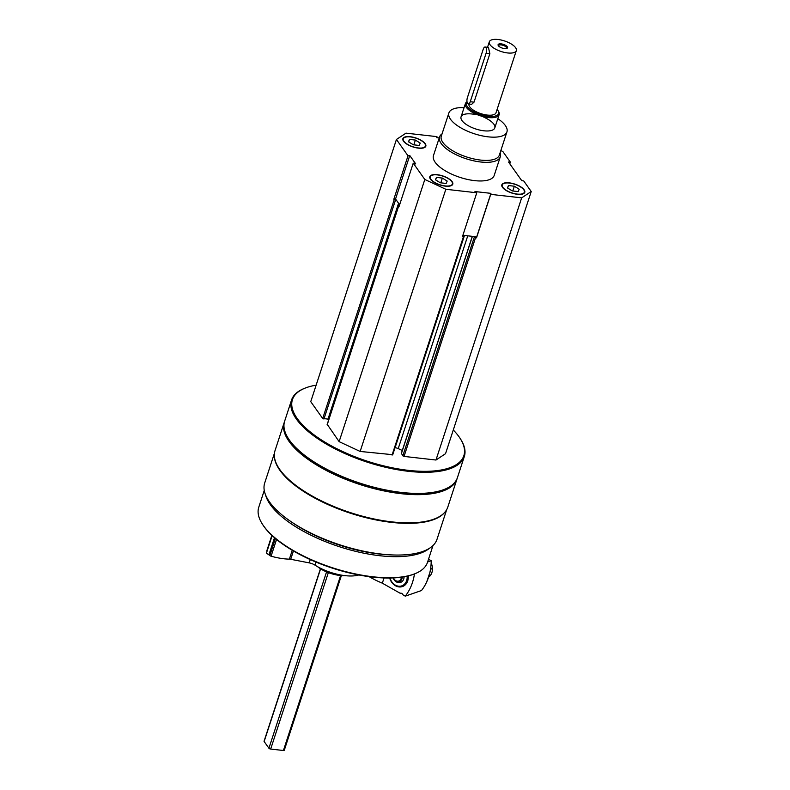 <?xml version="1.0" encoding="UTF-8"?>
<svg xmlns="http://www.w3.org/2000/svg" width="790" height="790" viewBox="0 0 790 790"><rect width="100%" height="100%" fill="white"/><g stroke="black" fill="none" stroke-linecap="round" stroke-linejoin="round"><path stroke-width="1.19" d="M445.363 186.134A12.067 4.72 18.1 0 0 452.779 184.169A12.067 4.72 18.1 0 0 442.775 175.933A12.067 4.72 18.1 0 0 429.829 176.664A12.067 4.72 18.1 0 0 445.363 186.134M500.09 152.855A31.956 12.482 -161.9 0 1 500.297 156.795L494.204 175.429A31.956 12.482 -161.9 0 1 459.948 177.365A31.956 12.482 -161.9 0 1 433.463 155.571L439.556 136.937A31.956 12.482 -161.9 0 1 442.045 133.885M500.83 150.584L502.845 151.522L510.36 162.118L508.503 161.989L521.736 180.633L523.721 180.94L531.226 191.526L521.657 197.865L490.718 194.36L490.936 193.353L474.968 191.545L476.775 192.78L445.837 189.274L424.813 179.478L413.239 163.155L415.738 163.925L409.763 155.511L408.015 155.798L396.432 139.475L406.001 133.145L436.949 136.64L436.732 137.657L439.23 137.934M418.404 148.145A12.067 4.72 18.1 0 0 425.83 146.18A12.067 4.72 18.1 0 0 415.817 137.954A12.067 4.72 18.1 0 0 402.88 138.685A12.067 4.72 18.1 0 0 418.404 148.145M517.361 194.281A12.067 4.72 18.1 0 0 524.787 192.316A12.067 4.72 18.1 0 0 514.774 184.09A12.067 4.72 18.1 0 0 501.838 184.821A12.067 4.72 18.1 0 0 517.361 194.281M413.239 163.155L399.019 206.644L398.604 205.914L399.306 205.765M393.805 199.287L395.553 198.991L396.629 200.522L393.805 199.287L408.015 155.798M531.226 191.526L445.54 453.687L435.971 460.027L404.046 456.413L475.521 237.731L476.508 237.849L476.716 236.842L463.641 235.361L464.155 236.22L462.565 236.269L476.775 192.78M475.521 237.731L473.832 236.516M462.891 235.272L463.641 235.361M446.745 509.511L436.998 539.323A90.633 35.412 -161.9 0 1 339.848 544.824A90.633 35.412 -161.9 0 1 264.699 483.006L274.446 453.193M444.977 512.058A90.633 35.412 -161.9 0 1 350.207 513.144A90.633 35.412 -161.9 0 1 274.367 456.294M453.282 429.997A90.178 35.234 -161.9 0 1 460.392 438.815L460.837 439.526A90.88 35.511 -161.9 0 1 464.322 456.521L457.42 477.644A90.88 35.511 -161.9 0 1 444.572 489.306A90.88 35.511 -161.9 0 1 360.003 483.164A90.88 35.511 -161.9 0 1 288.133 438.174A90.88 35.511 -161.9 0 1 284.647 421.179L291.55 400.056A90.88 35.511 -161.9 0 1 304.407 388.394L305.187 388.088A90.178 35.234 -161.9 0 1 316.128 385.165M464.322 456.521A90.88 35.511 -161.9 0 1 366.906 462.041A90.88 35.511 -161.9 0 1 291.55 400.056M460.392 438.815A90.178 35.234 -161.9 0 1 367.192 461.163A90.178 35.234 -161.9 0 1 305.187 388.088M392.63 454.685L360.141 451.446L339.127 441.64L327.287 424.457M328.433 419.135L322.695 418.483L310.747 401.646L396.432 139.475M404.046 456.413L402.821 455.84L401.458 453.411M402.288 450.498L398.219 448.601L467.759 235.825M395.03 447.693L395.089 447.703A4.256 1.669 -161.9 0 1 398.219 448.601M444.572 489.306L443.792 489.612A90.178 35.234 -161.9 0 1 359.885 483.519A90.178 35.234 -161.9 0 1 288.577 438.885L288.133 438.174M457.203 478.266A90.88 35.511 -161.9 0 1 457.015 478.888A90.88 35.511 -161.9 0 1 359.598 484.408A90.88 35.511 -161.9 0 1 284.242 422.413A90.88 35.511 -161.9 0 1 284.459 421.801M457.015 478.888L447.802 507.091A90.88 35.511 -161.9 0 1 434.944 518.754A90.88 35.511 -161.9 0 1 350.375 512.611A90.88 35.511 -161.9 0 1 278.515 467.621A90.88 35.511 -161.9 0 1 275.029 450.626L284.242 422.413M434.944 518.754L434.164 519.06A90.178 35.234 -161.9 0 1 350.266 512.967A90.178 35.234 -161.9 0 1 278.959 468.332L278.515 467.621M392.541 554.945A86.624 33.852 -161.9 0 1 291.352 521.874M429.355 548.369A88.757 34.681 -161.9 0 1 339.246 546.67A88.757 34.681 -161.9 0 1 265.529 494.817M432.979 545.564L427.499 562.342A88.757 34.681 -161.9 0 1 414.947 573.728A88.757 34.681 -161.9 0 1 332.363 567.733A88.757 34.681 -161.9 0 1 262.181 523.8A88.757 34.681 -161.9 0 1 258.774 507.2L264.255 490.412M414.947 573.728L414.167 574.034A88.046 34.405 -161.9 0 1 332.244 568.089A88.046 34.405 -161.9 0 1 262.626 524.501L262.181 523.8M344.845 575.624A20.293 7.93 -161.9 0 1 317.629 566.726M341.586 575.15A21.3 8.325 -161.9 0 1 320.543 568.277M360.141 451.446L445.837 189.274M339.127 441.64L424.813 179.478M509.807 163.816L510.36 162.118M435.971 460.027L521.657 197.865M476.508 237.849L490.718 194.36M399.641 204.758L396.629 200.522M395.553 198.991L409.763 155.511M476.716 236.842L490.936 193.353M497.809 118.678A30.534 11.929 -161.9 0 1 506.943 131.871A30.534 11.929 -161.9 0 1 474.217 133.727A30.534 11.929 -161.9 0 1 448.908 112.901A30.534 11.929 -161.9 0 1 464.066 107.647M483.806 117.197A17.755 6.932 -161.9 0 1 494.797 127.901A17.755 6.932 -161.9 0 1 475.768 128.977A17.755 6.932 -161.9 0 1 461.054 116.871A17.755 6.932 -161.9 0 1 471.956 113.987A17.755 6.932 -161.9 0 1 476.242 114.728M506.943 131.871L499.349 155.107A30.534 11.929 -161.9 0 1 466.623 156.963A30.534 11.929 -161.9 0 1 441.304 136.137L448.908 112.901M500.297 156.795A31.956 12.482 -161.9 0 1 466.041 158.731A31.956 12.482 -161.9 0 1 439.556 136.937M425.761 146.367A12.067 4.72 18.1 0 0 425.237 144.303A12.067 4.72 18.1 0 0 425.099 144.086M404.707 137.421A12.067 4.72 18.1 0 0 404.46 137.509A12.067 4.72 18.1 0 0 402.831 138.872M418.266 147.947A11.643 4.552 18.1 0 0 424.971 143.869A11.643 4.552 18.1 0 0 415.767 138.112A11.643 4.552 18.1 0 0 404.934 137.322A11.643 4.552 18.1 0 0 405.685 143.069A11.643 4.552 18.1 0 0 418.266 147.947M452.709 184.347A12.067 4.72 18.1 0 0 452.196 182.283A12.067 4.72 18.1 0 0 452.048 182.065M431.656 175.4A12.067 4.72 18.1 0 0 431.419 175.489A12.067 4.72 18.1 0 0 429.78 176.861M445.214 185.927A11.643 4.552 18.1 0 0 451.929 181.858A11.643 4.552 18.1 0 0 442.716 176.091A11.643 4.552 18.1 0 0 431.883 175.311A11.643 4.552 18.1 0 0 432.644 181.048A11.643 4.552 18.1 0 0 445.214 185.927M524.708 192.503A12.067 4.72 18.1 0 0 524.195 190.439A12.067 4.72 18.1 0 0 524.056 190.222M503.665 183.556A12.067 4.72 18.1 0 0 503.418 183.645A12.067 4.72 18.1 0 0 501.788 185.008M517.223 194.083A11.643 4.552 18.1 0 0 523.928 190.015A11.643 4.552 18.1 0 0 514.725 184.248A11.643 4.552 18.1 0 0 503.892 183.458A11.643 4.552 18.1 0 0 504.642 189.205A11.643 4.552 18.1 0 0 517.223 194.083M413.318 144.787L408.469 141.766L409.506 139.415L415.392 140.077L420.24 143.099L419.204 145.459L413.318 144.787M413.832 144.847L415.392 140.077M408.687 141.904L409.506 139.415M440.267 182.776L435.418 179.755L436.455 177.394L442.341 178.066L447.189 181.088L446.153 183.438L440.267 182.776M440.781 182.836L442.341 178.066M435.636 179.893L436.455 177.394M512.275 190.923L507.427 187.901L508.454 185.551L514.349 186.213L519.198 189.235L518.161 191.595L512.275 190.923M512.789 190.983L514.349 186.213M507.644 188.04L508.454 185.551M427.617 561.967L431.212 560.722A51.123 41.84 70.9 0 1 421.465 590.545L405.27 596.144L402.969 594.85A2.558 2.094 -109.1 0 0 400.175 593.27L400.244 593.25M400.175 593.27L382.33 583.178A49.701 19.424 -161.9 0 1 369.137 576.661M384.039 577.944L382.33 583.178M408.213 575.92A11.356 9.302 70.9 0 1 400.807 586.931A11.356 9.302 70.9 0 1 389.687 578.013M405.27 596.144A51.123 41.84 -109.1 0 0 414.454 573.925M431.212 560.722L428.526 559.202M404.075 576.789A6.814 5.579 70.9 0 1 403.739 579.001A6.814 5.579 70.9 0 1 400.589 582.398A6.814 5.579 70.9 0 1 393.134 577.925L395.79 581.154L397.943 581.786A5.639 4.612 -109.1 0 0 401.952 578.764A5.639 4.612 -109.1 0 0 402.238 577.085M407.117 576.187A10.487 8.581 70.9 0 1 406.633 580.64A10.487 8.581 70.9 0 1 398.259 586.17A10.487 8.581 70.9 0 1 390.003 578.013M431.152 562.994A11.356 9.302 70.9 0 1 431.913 572.513A11.356 9.302 70.9 0 1 428.664 577.135M401.616 581.894A6.814 5.579 70.9 0 1 401.043 581.904L397.943 581.786A5.639 4.612 -109.1 0 1 393.203 577.925M430.629 568.445L431.34 568.198L426.719 581.894M516.314 50.639A14.2 5.55 -161.9 0 1 501.097 51.498A14.2 5.55 -161.9 0 1 489.316 41.811A14.2 5.55 -161.9 0 1 498.046 39.5A14.2 5.55 -161.9 0 1 516.314 50.639L496.011 112.763A14.2 5.55 -161.9 0 1 480.893 113.651A14.2 5.55 -161.9 0 1 468.993 104.013M468.342 103.944L471.64 104.32L474.02 102.157L489.859 53.7L488.437 47.4L485.129 47.025A4.256 1.827 96.5 0 1 486.087 53.266L470.248 101.722A4.256 1.827 96.5 0 1 468.342 103.944A4.256 1.827 96.5 0 1 467.384 97.693L483.223 49.237A4.256 1.827 96.5 0 1 485.129 47.025M284.212 749.977A1.422 0.553 -161.9 0 1 284.281 750.273A1.422 0.553 -161.9 0 1 283.413 750.5L270.674 749.058A1.422 0.553 -161.9 0 1 268.916 748.239L264.146 741.514A1.422 0.553 -161.9 0 1 264.067 741.218A1.422 0.553 -161.9 0 1 264.304 741.03M507.279 46.729A4.967 1.945 -161.9 0 1 506.834 48.407A4.967 1.945 -161.9 0 1 502.213 48.072A4.967 1.945 -161.9 0 1 498.283 45.613A4.967 1.945 -161.9 0 1 501.255 43.885A4.967 1.945 -161.9 0 1 507.279 46.729M497.117 109.385A16.866 6.587 -161.9 0 1 497.898 110.432A16.866 6.587 -161.9 0 1 482.601 115.251A16.866 6.587 -161.9 0 1 467.078 102.108M497.898 110.432L498.451 111.321A17.755 6.932 -161.9 0 1 499.132 114.639A17.755 6.932 -161.9 0 1 480.103 115.715A17.755 6.932 -161.9 0 1 465.389 103.609A17.755 6.932 -161.9 0 1 467.018 101.762M498.599 46.018A4.197 1.639 -161.9 0 1 498.609 45.593A4.197 1.639 -161.9 0 1 502.134 45.07A4.197 1.639 -161.9 0 1 506.37 47.321A4.197 1.639 -161.9 0 1 506.588 48.2A4.197 1.639 -161.9 0 1 506.341 48.545M266.981 551.45L266.832 551.242A1.422 0.553 -161.9 0 1 266.763 550.946A1.422 0.553 -161.9 0 1 267 550.749M358.769 574.972A31.245 12.206 -161.9 0 1 314.924 565.097A7.1 2.775 -161.9 0 0 309.206 562.875L290.71 559.29A4.256 1.669 -161.9 0 0 289.367 559.142A35.501 13.874 -161.9 0 1 271.079 556.19A1.422 0.553 -161.9 0 1 269.844 555.479L266.428 553.138L272.145 535.64M269.054 554.373L274.495 537.733M392.067 455.06L463.542 236.378M327.178 424.803L398.654 206.121M327.87 419.5L398.555 203.237M323.92 419.056L395.395 200.374M322.695 418.483L394.171 199.801M402.821 455.84L474.296 237.168M401.34 453.756L472.4 236.348M395.089 447.703L464.471 235.45M393.459 577.915A4.947 4.049 -109.1 0 0 397.41 581.203A4.947 4.049 -109.1 0 0 401.103 578.566A4.947 4.049 -109.1 0 0 401.35 577.213M283.413 750.5L340.609 575.525M270.674 749.058L328.344 572.602M268.916 748.239L326.556 571.891M264.146 741.514L320.592 568.83M489.859 53.7L486.087 53.266M474.02 102.157L470.248 101.722M266.832 551.242L271.987 535.482M269.844 555.479L275.394 538.494M271.079 556.19L276.549 539.461M289.367 559.142L292.26 550.284M290.71 559.29L293.426 550.966M309.206 562.875L310.272 559.596M314.924 565.097L315.921 562.045M327.129 424.595L398.604 205.914M328.482 419.342L398.94 203.771M401.29 453.549L472.292 236.338M392.679 454.892L464.155 236.22M489.316 41.811L487.529 47.291M284.281 750.273L341.379 575.584M264.067 741.218L320.444 568.741M465.389 103.609L461.054 116.871M499.132 114.639L494.797 127.901M266.763 550.946L271.859 535.363"/></g></svg>
